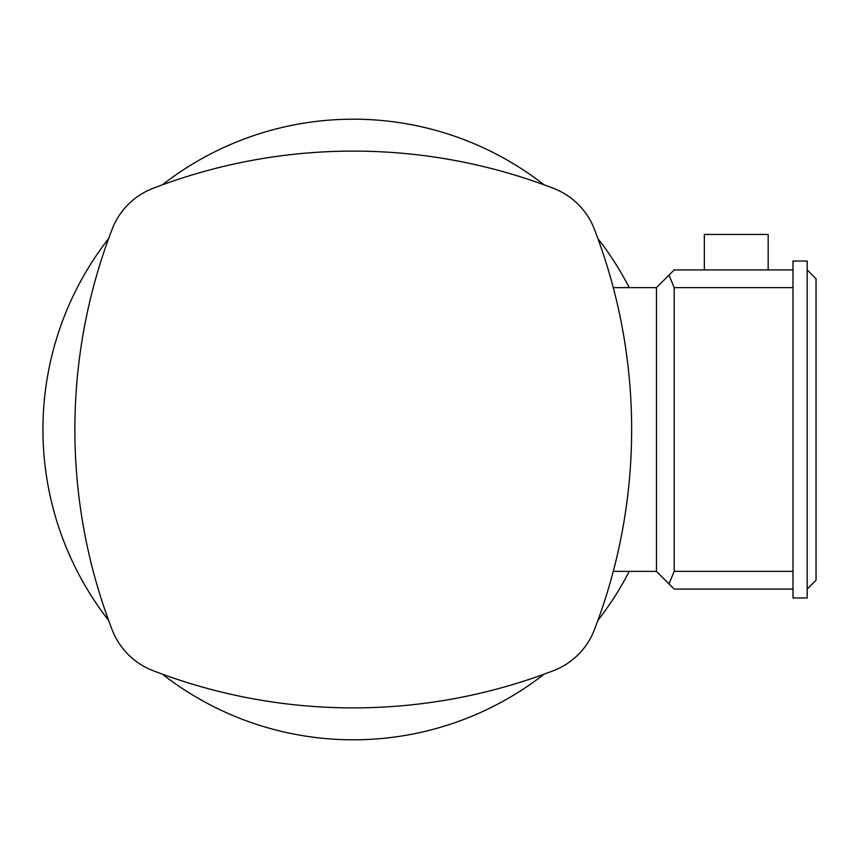 <?xml version="1.0" encoding="UTF-8"?>
<svg xmlns="http://www.w3.org/2000/svg" width="859" height="859" viewBox="0 0 859 859"><rect width="100%" height="100%" fill="white"/><g stroke="black" fill="none" stroke-linecap="round" stroke-linejoin="round"><path stroke-width="1.29" d="M704.337 269.919L704.337 234.453L768.171 234.453L768.171 269.919M162.362 184.857A310.303 310.303 0 0 1 544.144 184.857M597.896 238.609A310.303 310.303 0 0 1 629.239 287.647M629.239 571.353A310.303 310.303 0 0 1 597.896 620.391M544.144 674.143A310.303 310.303 0 0 1 162.362 674.143M353.253 707.891A556.772 556.772 0 0 1 152.827 670.568A70.932 70.932 0 0 1 112.196 629.926A556.772 556.772 0 0 1 112.196 229.074A70.932 70.932 0 0 1 152.827 188.432A556.772 556.772 0 0 1 553.679 188.432A70.932 70.932 0 0 1 594.321 229.074A556.772 556.772 0 0 1 594.321 629.926A70.932 70.932 0 0 1 553.679 670.568A556.772 556.772 0 0 1 353.253 707.891M108.61 620.391A310.303 310.303 0 0 1 108.61 238.609M631.354 411.772A556.772 556.772 0 0 0 631.236 408.218M613.272 287.647L656.469 287.647L656.469 571.353L669 583.895L674.197 571.353L792.997 571.353M613.272 571.353L656.469 571.353M792.997 597.95L807.181 597.95L807.181 261.05L792.997 261.05L792.997 597.95M807.181 269.919L816.05 278.778L816.05 580.222L807.181 589.081M792.997 589.081L674.197 589.081L669 583.895M792.997 287.647L674.197 287.647L674.197 571.353M674.197 287.647L669 275.105L674.197 269.919L792.997 269.919M669 275.105L656.469 287.647"/></g></svg>
